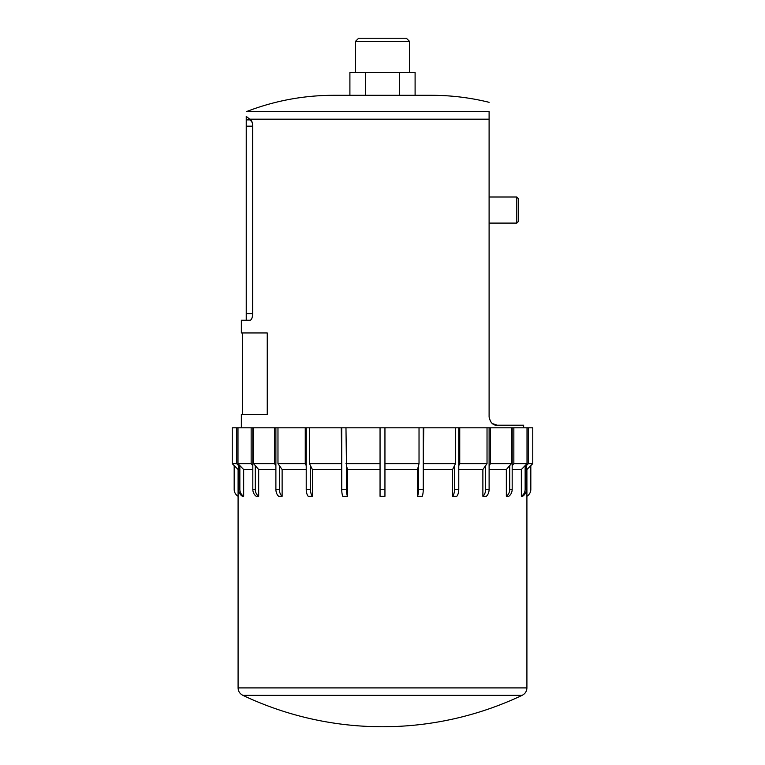 <?xml version="1.0" encoding="UTF-8"?>
<svg xmlns="http://www.w3.org/2000/svg" width="765" height="765" viewBox="0 0 765 765"><rect width="100%" height="100%" fill="white"/><g stroke="black" fill="none" stroke-linecap="round" stroke-linejoin="round"><path stroke-width="1.15" d="M365.326 95.3L365.326 72.484L399.674 72.484L399.674 95.3M365.326 72.484L349.901 72.484L349.901 95.3M518.441 210.05L518.441 198.642L516.805 197.007L516.805 223.093L518.441 221.458L518.441 210.05M409.657 41.511L406.397 38.25L358.603 38.25L355.343 41.511L409.657 41.511L409.657 72.484M490.528 421.658L489.103 417.059C490.461 422.835 493.176 425.55 497.25 425.206L492.306 423.533L491.178 422.49M523.652 427.817L523.652 425.206L497.25 425.206M489.103 417.059L489.103 111.575C489.103 98.991 489.103 98.991 489.103 111.575L246.55 111.575C274.559 100.77 303.581 95.348 333.597 95.3L431.403 95.3C450.92 95.309 470.15 97.643 489.103 102.309M252.211 122.553L249.706 119.177L250.719 119.885C251.895 120.832 252.555 122.926 252.68 126.177L252.68 313.717C252.44 317.762 251.57 319.933 250.088 320.239L241.348 320.239L241.348 332.947L267.253 332.947L267.253 414.448L241.348 414.448L241.348 427.817M249.706 119.177L246.234 116.357C246.234 109.567 246.234 109.567 246.234 116.357L249.706 119.177L489.103 119.177M246.234 116.357L246.234 320.239M415.099 95.3L415.099 72.484L399.674 72.484M242.744 695.27L522.256 695.27C525.23 693.712 526.779 691.254 526.913 687.907L238.087 687.907C238.221 691.254 239.77 693.712 242.744 695.27A325.995 325.995 0 0 0 522.256 695.27M417.508 469.538L418.532 465.608L418.532 489.313A8.147 2.113 90 0 1 417.518 496.275L417.508 469.538L384.948 469.538M380.052 469.538L347.492 469.538L347.492 496.275L342.758 496.275A8.147 2.113 90 0 1 341.745 489.313L346.469 489.313L346.469 465.608L347.492 469.538M341.745 469.538L312.416 469.538L312.416 496.275L308.171 496.275A8.147 4.074 90 0 1 306.22 489.313L310.456 489.313L310.456 465.608L312.416 469.538M306.22 469.538L282.122 469.538L282.122 496.275L278.651 496.275A8.147 5.766 90 0 1 275.888 489.313L279.349 489.313L279.349 465.608L282.122 469.538M275.888 469.538L258.675 469.538L258.675 496.275L256.208 496.275A8.147 7.057 90 0 1 252.823 489.313L255.271 489.313L255.271 465.608L258.675 469.538M252.823 469.538L243.662 469.538L243.662 496.275L242.371 496.275A8.147 7.87 90 0 1 238.594 489.313L239.856 489.313L239.856 465.608L243.662 469.538M238.594 469.538L238.106 469.538L238.087 496.275A8.147 8.147 0 0 1 234.176 489.313L234.176 465.608L232.235 463.676L238.106 469.538M526.894 469.538L532.765 463.676L532.765 427.817L532.765 463.676L530.824 465.608L530.824 489.313A8.147 8.147 0 0 1 526.913 496.275L526.894 469.538L526.406 469.538M521.338 469.538L525.144 465.608L525.144 489.313A8.147 7.87 90 0 1 521.357 496.275L521.338 469.538L512.177 469.538M506.325 469.538L509.729 465.608L509.729 489.313A8.147 7.057 90 0 1 506.344 496.275L506.325 469.538L489.112 469.538M482.878 469.538L485.651 465.608L485.651 489.313A8.147 5.766 90 0 1 482.887 496.275L482.878 469.538L458.78 469.538M452.584 469.538L454.544 465.608L454.544 489.313A8.147 4.074 90 0 1 452.593 496.275L452.584 469.538L423.255 469.538M423.753 427.817L423.255 465.608L423.255 427.817L459.746 427.817L459.746 463.676L458.78 465.608L458.78 427.817M419.029 463.676L419.029 427.817L384.948 427.817L384.948 465.608L384.948 463.676L419.029 463.676L418.532 465.608M454.544 465.608L455.51 463.676L455.51 427.817M490.48 427.817L490.48 463.676L489.112 465.608L489.112 427.817L513.851 427.817L513.851 463.676L512.177 465.608L512.177 427.817M485.651 465.608L487.028 463.676L487.028 427.817L459.746 427.817M509.729 465.608L511.412 463.676L511.412 427.817M525.144 465.608L527.009 463.676L527.009 427.817L528.28 427.817L528.28 463.676L526.406 465.608L526.406 464.298M236.72 427.817L232.235 427.817L232.235 463.676L236.72 463.676L236.72 427.817L237.992 427.817L237.992 463.676L239.856 465.608M238.594 464.298L238.594 465.608L236.72 463.676M274.52 427.817L275.888 427.817L275.888 465.608L274.52 463.676L274.52 427.817L253.588 427.817L253.588 463.676L255.271 465.608M251.149 463.676L251.149 427.817L252.823 427.817L252.823 465.608L251.149 463.676L237.992 463.676M305.254 427.817L306.22 427.817L306.22 465.608L305.254 463.676L305.254 427.817L277.972 427.817L277.972 463.676L279.349 465.608M341.247 427.817L341.745 427.817L341.745 465.608L341.247 427.817L309.49 427.817L309.49 463.676L310.456 465.608M345.971 463.676L380.052 463.676L380.052 465.608L380.052 427.817L345.971 427.817L346.469 465.608M341.247 463.676L309.49 463.676M305.254 463.676L277.972 463.676M274.52 463.676L253.588 463.676M251.149 427.817L237.992 427.817M532.765 463.676L528.28 463.676M532.765 427.817L528.28 427.817M527.009 463.676L513.851 463.676M527.009 427.817L513.851 427.817M511.412 463.676L490.48 463.676M487.028 463.676L459.746 463.676M455.51 463.676L423.753 463.676M418.532 489.313L423.255 489.313A8.147 2.113 -90 0 1 422.242 496.275L417.518 496.275M423.255 489.313L423.255 465.608M419.029 427.817L423.255 427.817M454.544 489.313L458.78 489.313A8.147 4.074 -90 0 1 456.829 496.275L452.593 496.275M458.78 489.313L458.78 465.608M485.651 489.313L489.112 489.313A8.147 5.766 -90 0 1 486.349 496.275L482.887 496.275M489.112 489.313L489.112 465.608M487.028 427.817L489.112 427.817M509.729 489.313L512.177 489.313A8.147 7.057 -90 0 1 508.792 496.275L506.344 496.275M512.177 489.313L512.177 465.608M525.144 489.313L526.406 489.313A8.147 7.87 -90 0 1 522.629 496.275L521.357 496.275M526.406 489.313L526.406 465.608M238.594 465.608L238.594 489.313M243.643 496.275A8.147 7.87 -90 0 1 239.856 489.313M252.823 465.608L252.823 489.313M258.656 496.275A8.147 7.057 -90 0 1 255.271 489.313M252.823 427.817L253.588 427.817M275.888 465.608L275.888 489.313M282.113 496.275A8.147 5.766 -90 0 1 279.349 489.313M275.888 427.817L277.972 427.817M306.22 465.608L306.22 489.313M312.407 496.275A8.147 4.074 -90 0 1 310.456 489.313M306.22 427.817L309.49 427.817M341.745 465.608L341.745 489.313M347.482 496.275A8.147 2.113 -90 0 1 346.469 489.313M341.745 427.817L345.971 427.817M380.052 465.608L380.052 496.275L384.948 496.275L384.948 465.608M380.052 427.817L384.948 427.817M250.719 119.885L246.234 119.885M252.68 313.717L246.234 313.717M252.68 126.177L246.234 126.177M380.052 489.313L384.948 489.313M489.103 223.093L516.805 223.093M489.103 197.007L516.805 197.007M355.343 41.511L355.343 72.484M242.323 332.947L242.323 414.448M238.087 496.275L238.087 687.907M526.913 496.275L526.913 687.907"/></g></svg>
